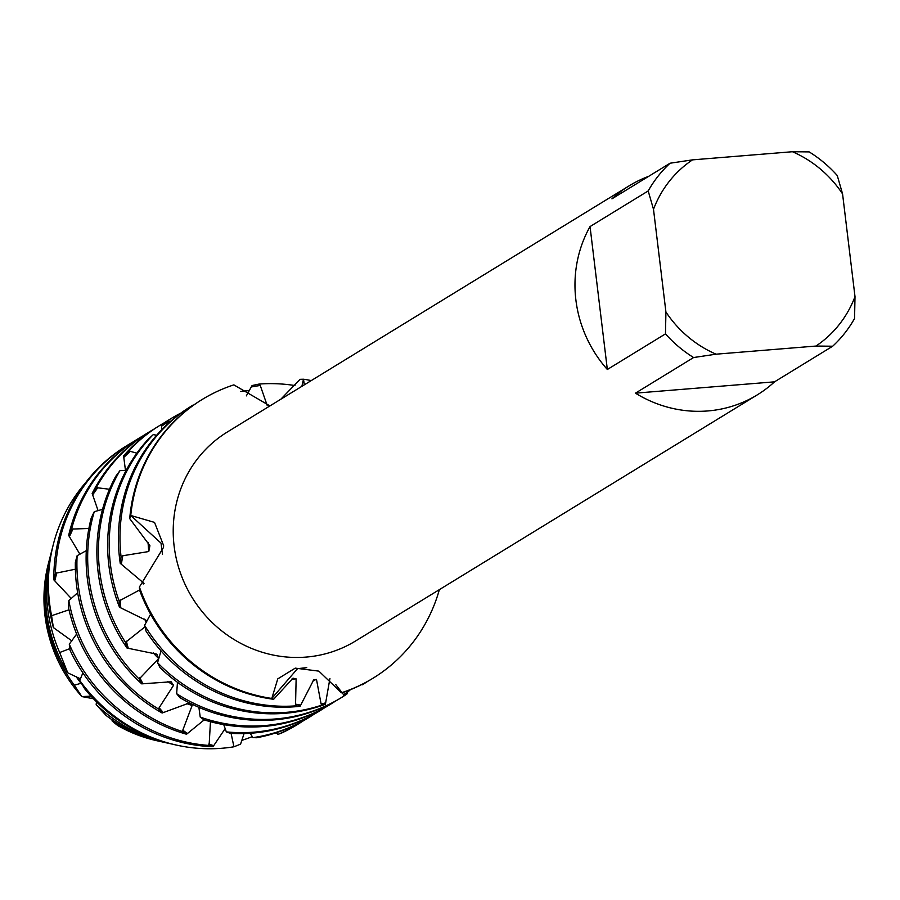 <?xml version="1.0" encoding="UTF-8"?>
<svg xmlns="http://www.w3.org/2000/svg" width="900" height="900" viewBox="0 0 900 900"><rect width="100%" height="100%" fill="white"/><g stroke="black" fill="none" stroke-linecap="round" stroke-linejoin="round"><path stroke-width="1.35" d="M93.442 698.726L81.866 696.589A140.985 134.089 -121.5 0 1 45 615.78A140.985 134.089 -121.5 0 1 48.769 562.174M49.174 560.565A144.101 137.047 -121.5 0 0 45.754 613.744A144.101 137.047 -121.5 0 0 74.317 685.192L81.866 696.589L91.035 696.15L81.866 696.589A140.985 134.089 -121.5 0 1 45 615.78A140.985 134.089 -121.5 0 1 48.352 563.76L49.174 560.565A144.101 137.047 -121.5 0 1 49.601 558.956M158.355 741.038A140.985 134.089 -121.5 0 1 117.742 725.558L112.219 721.091L111.904 719.674M693.596 357.536L716.051 354.184L815.962 346.05A111.701 106.234 -121.5 0 0 855 296.606L854.561 318.488A122.591 116.595 -121.5 0 1 832.669 346.219L774.529 381.836A122.591 116.595 -121.5 0 1 757.271 394.875A122.591 116.595 -121.5 0 1 635.445 393.154L693.596 357.536A122.591 116.595 -121.5 0 1 665.482 333.877L607.342 369.495A122.591 116.595 -121.5 0 1 575.876 299.891A122.591 116.595 -121.5 0 1 590.04 226.575L648.191 190.946A122.591 116.595 -121.5 0 1 670.084 163.215L611.933 198.844A122.591 116.595 -121.5 0 1 629.19 185.805A122.591 116.595 -121.5 0 1 648.63 176.355M757.271 394.875L355.522 641.014A122.591 116.595 -121.5 0 1 174.116 546.03A122.591 116.595 -121.5 0 1 227.43 431.944L629.19 185.805M192.15 405.63L186.919 408.915A163.463 155.464 58.5 0 0 119.61 558.641A163.463 155.464 58.5 0 0 120.24 563.332L121.073 556.785L122.782 555.75L148.781 551.531L149.917 545.738L129.724 518.614L130.759 515.475L161.021 543.127L162.484 554.423L161.021 543.127L130.759 515.475L154.53 522.394L163.609 545.546L163.53 547.391L139.41 587.025L139.567 590.119A163.463 155.464 58.5 0 0 273.634 699.289L271.8 698.445A163.463 155.464 -121.5 0 1 139.41 587.025A163.463 155.464 -121.5 0 0 271.8 698.445L277.774 678.87L295.256 668.137L318.87 671.13L341.426 692.775L343.159 692.415A163.463 155.464 58.5 0 0 372.251 678.69A163.463 155.464 58.5 0 0 372.645 678.454M439.369 589.646A163.463 155.464 -121.5 0 1 341.426 692.775A163.463 155.464 -121.5 0 0 373.039 678.206A163.463 155.464 -121.5 0 0 439.369 589.646M280.755 399.274L300.082 379.327L303.48 379.215L301.882 386.325L303.48 379.215L304.358 384.806M269.933 405.9L233.854 384.874A163.463 155.464 -121.5 0 0 130.759 515.475A163.463 155.464 -121.5 0 1 202.252 399.442A163.463 155.464 -121.5 0 1 233.854 384.874M306.765 667.62L297.506 668.689L271.8 698.445L297.506 668.689L306.765 667.62M303.48 379.215A163.463 155.464 -121.5 0 1 311.276 380.576A163.463 155.464 -121.5 0 0 303.48 379.215M855 296.606L842.569 193.916L837.27 175.556A122.591 116.595 -121.5 0 0 809.156 151.898L792.45 151.729L692.528 159.862L670.084 163.215M648.191 190.946L653.501 209.306A111.701 106.234 -121.5 0 1 692.528 159.862M653.501 209.306L665.921 311.996L665.482 333.877M716.051 354.184A111.701 106.234 -121.5 0 1 665.921 311.996M792.45 151.729A111.701 106.234 -121.5 0 1 842.569 193.916M607.342 369.495L590.04 226.575M774.529 381.836L635.445 393.154M815.962 346.05L832.669 346.219M367.605 681.424A163.463 155.464 -121.5 0 1 363.049 684.326A163.463 155.464 -121.5 0 1 362.239 684.821L362.88 684.428M329.929 678.476L325.406 704.25L321.885 705.094L321.098 703.991L316.496 679.455L313.718 679.837L300.116 706.275L296.246 705.825L295.56 704.137L296.134 678.893L293.006 678.161L273.634 699.289M150.604 614.194L144.574 625.298L146.036 631.102A163.463 155.464 58.5 0 0 295.549 706.714A163.463 155.464 58.5 0 0 300.116 706.275M316.496 679.455A138.386 131.614 -121.5 0 1 313.2 680.49M240.581 391.444A163.463 155.464 -121.5 0 1 247.433 390.724A163.463 155.464 -121.5 0 1 249.435 390.577M321.885 705.094A163.463 155.464 -121.5 0 1 286.346 712.35A163.463 155.464 -121.5 0 1 157.579 662.692L160.009 667.631A163.463 155.464 58.5 0 0 284.782 713.317A163.463 155.464 58.5 0 0 325.406 704.25M108.844 565.245A163.463 155.464 58.5 0 0 119.531 607.252L119.104 600.986A163.463 155.464 -121.5 0 1 110.407 564.278A163.463 155.464 -121.5 0 1 153.248 434.621L147.96 439.504A163.463 155.464 58.5 0 0 108.844 565.245M346.702 691.144L347.299 693.675L344.385 695.711A163.463 155.464 -121.5 0 1 341.516 697.523A163.463 155.464 -121.5 0 1 275.58 718.954A163.463 155.464 -121.5 0 1 176.648 693.697L179.854 697.613A163.463 155.464 58.5 0 0 274.016 719.91A163.463 155.464 58.5 0 0 339.941 698.479L341.516 697.523M344.385 695.711L335.745 684.551M98.078 571.837A163.463 155.464 58.5 0 0 127.024 648.056L125.46 642.375A163.463 155.464 -121.5 0 1 99.641 570.87A163.463 155.464 -121.5 0 1 119.925 470.689L115.684 476.415A163.463 155.464 58.5 0 0 98.078 571.837M350.449 689.681A163.463 155.464 -121.5 0 1 347.029 692.561M335.295 701.212A163.463 155.464 -121.5 0 1 330.75 704.115A163.463 155.464 -121.5 0 1 264.814 725.546A163.463 155.464 -121.5 0 1 200.227 717.086L203.917 719.798A163.463 155.464 58.5 0 0 263.25 726.514A163.463 155.464 58.5 0 0 329.175 705.082L330.75 704.115M87.311 578.43A163.463 155.464 58.5 0 0 141.716 683.865L139.174 679.028A163.463 155.464 -121.5 0 1 88.875 577.474A163.463 155.464 -121.5 0 1 94.264 511.706L91.226 517.984A163.463 155.464 58.5 0 0 87.311 578.43M324.529 707.816A163.463 155.464 -121.5 0 1 319.984 710.719A163.463 155.464 -121.5 0 1 254.047 732.15A163.463 155.464 -121.5 0 1 226.339 731.891L230.231 733.298A163.463 155.464 58.5 0 0 252.472 733.106A163.463 155.464 58.5 0 0 318.409 711.675L319.984 710.719M76.534 585.034A163.463 155.464 58.5 0 0 162.146 713.014L158.873 709.234A163.463 155.464 -121.5 0 1 78.109 584.066A163.463 155.464 -121.5 0 1 77.119 555.705L75.353 562.241A163.463 155.464 58.5 0 0 76.534 585.034M250.222 733.275L252.911 737.651L256.702 737.73A163.463 155.464 58.5 0 0 307.642 718.279L309.218 717.311A163.463 155.464 -121.5 0 1 252.911 737.651M313.762 714.409A163.463 155.464 -121.5 0 1 309.218 717.311M244.08 733.556L240.559 744.154L233.933 746.786A160.054 152.224 -121.5 0 1 221.861 748.271A160.054 152.224 -121.5 0 1 176.445 745.087A160.054 152.224 -121.5 0 1 79.751 680.49L84.758 688.883A157.556 149.85 58.5 0 0 173.869 744.514L176.445 745.087M233.933 746.786L231.086 733.354M53.381 544.219L52.729 546.773A157.556 149.85 58.5 0 0 48.983 604.913A157.556 149.85 58.5 0 0 53.381 627.581L51.57 615.712A160.054 152.224 -121.5 0 1 49.59 603.281A160.054 152.224 -121.5 0 1 53.381 544.219A160.054 152.224 -121.5 0 1 85.32 483.053M252.304 736.605A152.078 144.63 -121.5 0 1 241.594 740.43M51.277 552.386L50.006 557.325A147.263 140.051 58.5 0 0 46.508 611.663A147.263 140.051 58.5 0 0 67.725 672.806L59.659 652.523A152.078 144.63 -121.5 0 1 47.666 608.512A152.078 144.63 -121.5 0 1 51.277 552.386A152.078 144.63 -121.5 0 1 52.02 549.619M204.188 719.876L186.57 734.231L182.835 731.678L182.768 730.226L192.139 705.499L189.259 702.99L162.146 713.014M158.873 709.234L159.12 707.749L173.565 685.305L171.135 681.784L141.716 683.865M139.174 679.028L158.659 658.553L156.881 654.176L127.024 648.056M125.46 642.375L144.956 626.873M119.104 600.986L139.556 589.995M147.195 620.842L119.531 607.252M120.926 557.831L121.073 556.785A163.463 155.464 -121.5 0 1 192.263 405.562A163.463 155.464 -121.5 0 1 193.084 405.067L193.433 405.214M144.034 583.346L120.24 563.332M225.225 728.516L213.007 746.707L209.104 745.447L210.465 721.688M161.032 650.846L157.579 662.692M177.469 682.312L176.648 693.697M198.889 707.332L200.227 717.086M223.74 724.635L226.339 731.891M276.266 732.769L277.852 734.411L281.227 733.207A163.463 155.464 58.5 0 0 296.876 724.871L298.44 723.904A163.463 155.464 -121.5 0 1 277.852 734.411M79.931 554.276L68.659 535.41L71.55 529.087L88.886 528.469M98.1 510.694L92.16 493.425L96.266 487.631L109.496 489.262M125.471 470.407L123.593 455.884L128.779 450.889L136.845 453.195M161.528 429.93L161.809 424.53L167.861 420.559L170.201 421.65M246.341 395.887L252.067 385.537L259.076 384.064L260.246 385.447L267.154 405.315M71.325 598.556L53.809 579.836L55.417 573.289L75.386 569.205M269.426 405.81L270.382 405.63M156.656 435.218L153.248 434.621M126.157 470.351L119.925 470.689M102.532 509.344L94.264 511.706M86.288 550.665L77.119 555.705M77.659 592.774L68.839 600.581L68.377 607.072A163.463 155.464 58.5 0 0 186.57 734.231M76.624 634.05L69.3 644.175L70.065 650.306A163.463 155.464 58.5 0 0 213.007 746.707M82.879 672.874L79.751 680.49M96.457 701.809L96.176 704.633L106.076 715.455A147.263 140.051 58.5 0 0 163.237 742.14L168.21 743.242A152.078 144.63 -121.5 0 1 96.165 704.633M74.317 685.192L80.966 683.303L80.595 681.986M80.032 679.871L79.672 678.476L67.725 672.806M59.659 652.523L69.84 648.641M71.865 640.901L53.381 627.581M51.57 615.712L68.996 609.817M161.595 741.769A144.101 137.047 -121.5 0 1 159.964 741.409A144.101 137.047 -121.5 0 1 112.219 721.091M159.964 741.409L156.746 740.7A140.985 134.089 -121.5 0 1 117.742 725.558M80.966 683.303A138.386 131.614 -121.5 0 1 76.14 676.631M171.023 743.85A152.078 144.63 -121.5 0 1 168.21 743.242M71.674 641.16A138.386 131.614 -121.5 0 1 71.438 640.53M55.417 573.289A163.463 155.464 -121.5 0 1 127.654 445.14L126.09 446.108A163.463 155.464 58.5 0 0 53.809 579.836M209.104 745.447A163.463 155.464 -121.5 0 1 69.3 644.175M302.996 721.012A163.463 155.464 -121.5 0 1 298.44 723.904M127.654 445.14A163.463 155.464 -121.5 0 1 132.311 442.406M71.55 529.087A163.463 155.464 -121.5 0 1 138.42 438.548L136.856 439.515A163.463 155.464 58.5 0 0 68.659 535.41M182.835 731.678A163.463 155.464 -121.5 0 1 68.839 600.581M138.42 438.548A163.463 155.464 -121.5 0 1 143.078 435.814M192.139 705.499A138.386 131.614 -121.5 0 1 186.536 703.53M96.266 487.631A163.463 155.464 -121.5 0 1 149.197 431.955L147.623 432.911A163.463 155.464 58.5 0 0 92.16 493.425M149.197 431.955A163.463 155.464 -121.5 0 1 153.844 429.221M173.565 685.305A138.386 131.614 -121.5 0 1 167.76 681.536M128.779 450.889A163.463 155.464 -121.5 0 1 159.964 425.351L158.389 426.319A163.463 155.464 58.5 0 0 123.593 455.884M159.964 425.351A163.463 155.464 -121.5 0 1 164.61 422.618M158.659 658.553A138.386 131.614 -121.5 0 1 153.27 652.928M167.861 420.559A163.463 155.464 -121.5 0 1 170.73 418.759L169.155 419.715A163.463 155.464 58.5 0 0 161.809 424.53M170.73 418.759A163.463 155.464 -121.5 0 1 180.956 413.032M146.362 622.316A138.386 131.614 -121.5 0 1 144.54 619.121M143.257 583.999A138.386 131.614 -121.5 0 1 142.639 581.895M201.859 399.69A163.463 155.464 58.5 0 0 201.465 399.926A163.463 155.464 58.5 0 0 129.724 518.614M296.246 705.825A163.463 155.464 -121.5 0 1 144.574 625.298M259.076 384.064A163.463 155.464 -121.5 0 1 294.964 385.549M148.781 551.531A138.386 131.614 -121.5 0 1 148.106 542.644M296.134 678.893A138.386 131.614 -121.5 0 1 291.713 679.117M182.768 730.226L187.346 733.376M159.12 707.749L163.136 712.418M139.736 677.621L142.841 683.584M126.304 641.126L128.205 648.101M120.206 599.929L120.758 607.646M122.782 555.75L121.343 564.053M208.744 744.075L213.525 745.627M73.035 528.773L69.469 536.558M97.796 487.631L92.722 494.786M130.241 451.215L123.851 457.369M169.189 421.166L161.752 426.049M260.246 385.447L251.347 386.933M56.812 572.67L54.81 580.725M343.429 694.879L346.984 692.381M321.098 703.991L325.429 702.923M295.56 704.137L300.454 705.105M201.465 399.926L202.252 399.442M372.251 678.69L373.039 678.206"/></g></svg>
